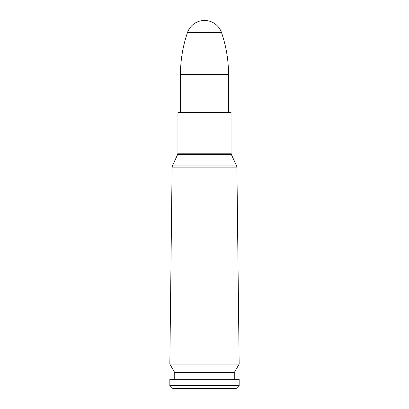 <?xml version="1.0" encoding="UTF-8"?>
<svg xmlns="http://www.w3.org/2000/svg" width="409" height="409" viewBox="0 0 409 409"><rect width="100%" height="100%" fill="white"/><g stroke="black" fill="none" stroke-linecap="round" stroke-linejoin="round"><path stroke-width="0.61" d="M231.346 154.5L231.059 153.211L177.941 153.211L177.654 154.5L231.346 154.5L236.612 165.865L236.898 167.123L239.163 364.071L169.837 364.071L172.102 167.123L236.898 167.123M231.059 153.211L231.059 112.465L177.941 112.465L177.941 153.211M239.163 364.071L234.255 372.594L174.745 372.594L169.837 364.071M234.255 372.594L234.255 379.342M239.163 379.342L169.837 379.342L169.837 385.482L239.163 385.482L239.163 379.342M239.163 385.482L236.095 388.55L172.905 388.55L169.837 385.482M187.46 32.623L221.54 32.623A18.016 18.016 0 0 0 187.46 32.623C182.823 46.197 180.497 60.154 180.476 74.499L180.476 112.465M236.612 165.865L172.388 165.865L172.102 167.123M180.476 74.499L228.524 74.499L228.524 112.465M177.654 154.5L172.388 165.865M174.745 372.594L174.745 379.342M221.54 32.623C226.177 46.197 228.503 60.154 228.524 74.499"/></g></svg>
